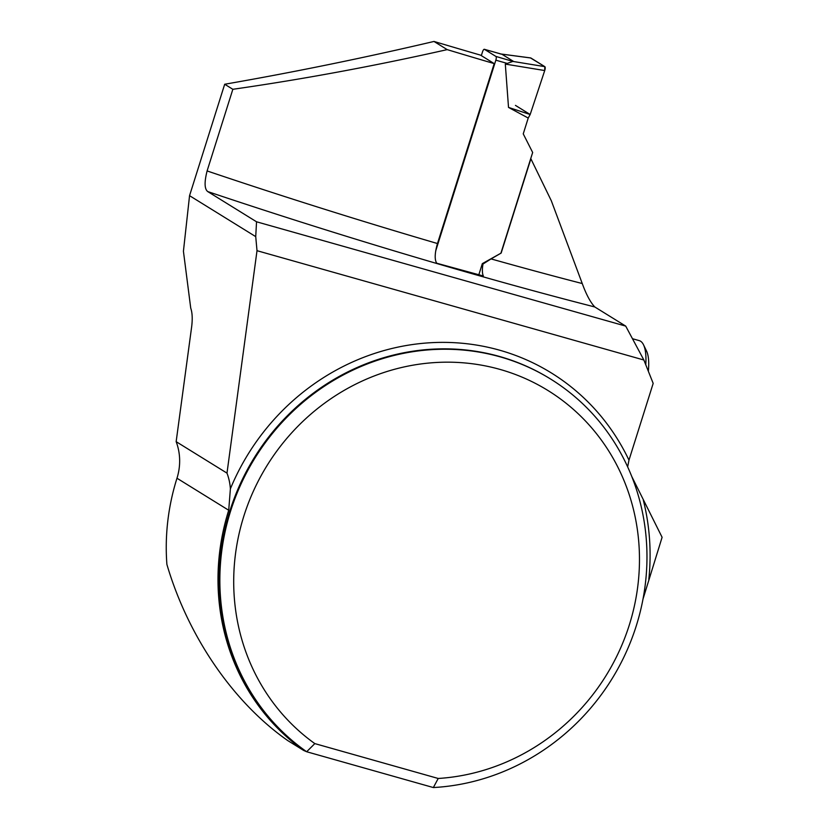 <?xml version="1.0" encoding="UTF-8"?>
<svg xmlns="http://www.w3.org/2000/svg" width="829" height="829" viewBox="0 0 829 829"><rect width="100%" height="100%" fill="white"/><g stroke="black" fill="none" stroke-linecap="round" stroke-linejoin="round"><path stroke-width="1.24" d="M226.991 473.131L176.152 441.66A55.698 52.476 -58.2 0 1 176.981 478.229A223.374 210.431 121.8 0 0 166.898 564.425C188.162 636.713 233.322 702.515 287.818 740.629L303.725 750.473A223.374 210.431 121.8 0 1 228.721 510.26L230.379 488.83A228.379 215.146 -58.2 0 1 427.536 342.926A228.379 215.146 -58.2 0 1 628.973 460.147L653.179 383.392L643.864 360.004L257.011 250.69L226.991 473.131A55.698 52.476 -58.2 0 1 230.379 488.83M480.54 55.139A674.288 58.921 -162.5 0 1 433.992 41.45L447.194 49.626A525.565 45.927 -162.5 0 0 494.208 63.605L480.54 55.139M176.152 441.66L191.686 326.574C192.618 318.771 192.307 312.626 190.732 308.129L183.427 251.26L189.551 195.675L224.69 84.247C294.15 72.154 363.921 57.895 433.992 41.45M627.646 466.872L628.973 460.147M643.003 599.077L662.102 537.296L631.739 476.447M189.551 195.675L255.726 236.638L257.011 250.69M306.025 751.354A222.814 209.903 121.8 0 1 257.539 452.593A222.814 209.903 121.8 0 1 550.062 378.708L550.705 379.102A222.814 209.903 -58.2 0 0 258.182 452.976A222.814 209.903 -58.2 0 0 306.668 751.748L303.725 750.473M550.705 379.102A222.814 209.903 -58.2 0 1 637.998 620.133A222.814 209.903 -58.2 0 1 433.349 787.55L438.22 778.472L314.823 743.603A211.675 199.406 121.8 0 1 318.595 407.744A211.675 199.406 121.8 0 1 629.532 495.607A211.675 199.406 121.8 0 1 438.22 778.472M433.349 787.55L306.668 751.748L314.823 743.603M582.259 283.549L551.326 200.784L530.881 158.785L501.162 253.063L491.048 258.907A525.565 45.927 17.5 0 0 582.259 283.549C586.258 294.554 590.435 302.357 594.787 306.968L625.719 326.108L256.544 221.789L207.727 191.572C204.452 189.043 204.245 182.162 207.105 170.94L232.845 89.294C302.72 79.283 374.169 66.061 447.194 49.626M501.162 253.063L482.333 263.632L478.841 274.71M207.105 170.94A525.565 45.927 17.5 0 0 437.474 243.539C434.707 253.197 434.469 259.767 436.759 263.239L483.369 275.984A17.823 5.772 105.8 0 1 482.986 264.036L491.048 258.907M437.474 243.539L494.208 63.605M232.845 89.294L224.69 84.247M482.986 264.036L482.333 263.632M255.726 236.638L256.544 221.789M643.864 360.004L625.719 326.108M648.351 371.278A41.782 13.533 -74.2 0 0 646.579 351.113L643.522 344.812A47.346 15.336 -74.2 0 0 639.252 340.626L632.465 338.709M645.77 364.791A47.346 15.336 -74.2 0 0 643.522 344.812M481.328 55.626L482.499 51.926A3.347 1.078 105.8 0 1 484.364 49.294A3.347 1.078 105.8 0 1 484.457 49.336L495.887 56.424A3.347 1.078 105.8 0 1 495.846 60.185L435.702 250.928M500.985 252.949L532.664 152.474L523.244 133.863L528.228 118.05L508.519 107.418L505.307 64.092L512.871 61.419L544.819 66.641A3.347 1.078 105.8 0 1 544.726 70.548L505.307 64.092M544.726 70.548L530.177 114.506L508.519 107.418M495.887 56.424L512.871 61.419M513.472 61.387L502.032 54.31L484.457 49.336M501.255 54.072L530.84 57.989A3.347 1.078 -74.2 0 0 530.695 57.937A3.347 1.078 -74.2 0 0 530.539 57.947L544.819 66.641L544.726 70.548L530.177 114.506L515.451 105.387M501.835 54.237L500.944 54.03M530.84 57.989L544.819 66.641M530.177 114.506L528.228 118.05M176.981 478.229L228.721 510.26M643.335 500.208A228.379 215.146 -58.2 0 1 648.817 579.419M594.787 306.968A543.389 47.481 -162.5 0 1 207.727 191.572M495.846 60.185L506.674 63.253M530.695 57.937L500.167 53.895M484.364 49.294L501.649 54.186"/></g></svg>
